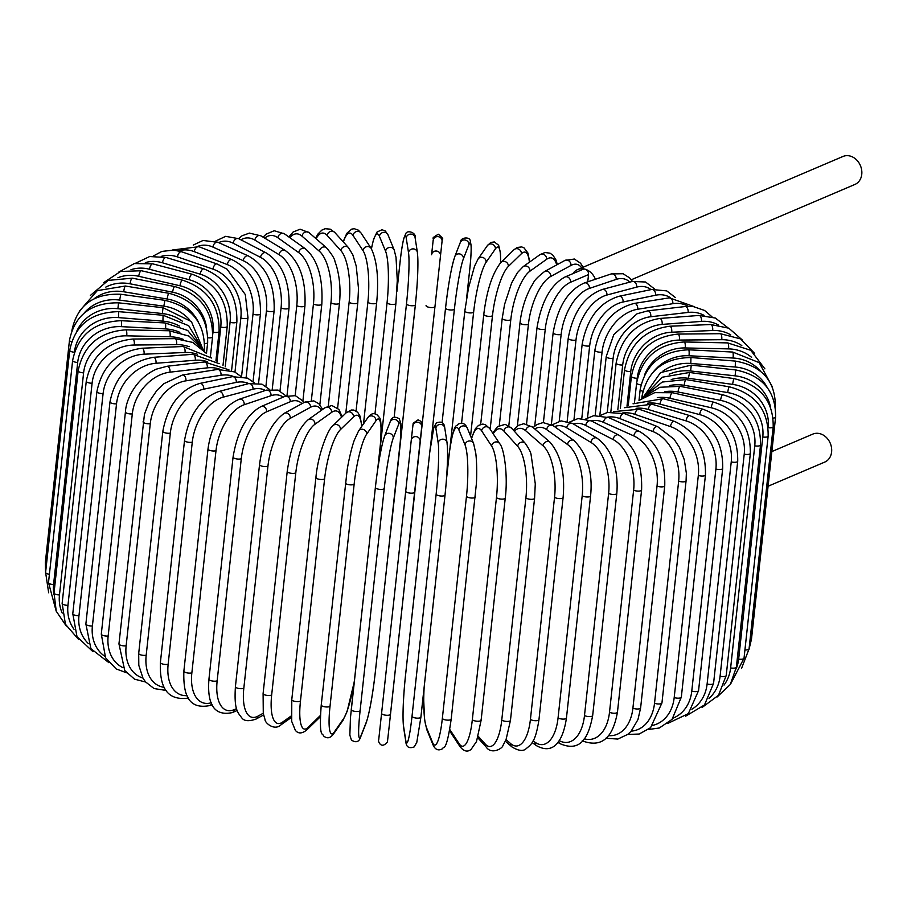 <?xml version="1.0" encoding="UTF-8"?>
<svg xmlns="http://www.w3.org/2000/svg" width="907" height="907" viewBox="0 0 907 907"><rect width="100%" height="100%" fill="white"/><g stroke="black" fill="none" stroke-linecap="round" stroke-linejoin="round"><path stroke-width="1.36" d="M771.846 451.573L812.819 434.102A15.204 12.46 66.9 0 1 820.336 433.795A15.204 12.46 66.9 0 1 831.492 447.57A15.204 12.46 66.9 0 1 824.746 462.082L768.082 486.243M572.929 273.619A15.204 12.46 66.9 0 1 577.714 269.538A15.204 12.46 66.9 0 1 585.23 269.232A4.478 3.662 66.9 0 1 588.541 274.572L570.605 282.224A40.259 19.047 106.8 0 0 545.254 329.139L534.722 426.097M570.605 282.224A4.478 3.662 66.9 0 0 568.995 277.893A4.478 3.662 66.9 0 0 565.084 276.964L583.02 269.322A4.478 3.662 66.9 0 1 585.23 269.232A15.204 12.46 66.9 0 1 595.389 279.265M587.759 281.839L588.541 274.572M577.714 269.538L842.977 156.469A15.204 12.46 66.9 0 1 850.494 156.151A15.204 12.46 66.9 0 1 861.65 169.926A15.204 12.46 66.9 0 1 854.904 184.45L631.283 279.764M301.952 403.66A40.259 19.047 106.8 0 0 290.24 401.733L266.635 411.789A4.478 3.662 -113.1 0 0 265.025 407.47A4.478 3.662 -113.1 0 0 261.114 406.54C246.806 414.272 237.453 431.12 233.065 457.083A4.478 1.451 6.2 0 0 236.205 458.84A4.478 1.451 6.2 0 0 241.285 458.704L217.158 680.817A40.259 19.047 106.8 0 0 234.278 709.625L236.591 708.65M266.635 411.789A40.259 19.047 106.8 0 0 241.285 458.704M217.158 680.817A4.478 1.451 -173.8 0 1 212.079 680.953A4.478 1.451 -173.8 0 1 208.939 679.196C206.932 705.136 214.71 716.269 232.26 712.607L237.192 710.498M234.278 709.625A4.478 3.662 66.9 0 1 232.26 712.607M290.24 401.733A4.478 3.662 -113.1 0 0 288.63 397.402A4.478 3.662 -113.1 0 0 284.707 396.484L261.114 406.54M259.549 464.565A4.478 1.451 6.2 0 0 262.871 466.357A4.478 1.451 6.2 0 0 267.95 466.096L243.824 688.209A4.478 1.451 -173.8 0 1 238.745 688.47A4.478 1.451 -173.8 0 1 235.412 686.678L259.549 464.565C262.667 440.53 270.876 423.456 284.163 413.354A4.478 3.832 -118.6 0 1 288.426 413.932A4.478 3.832 -118.6 0 1 290.263 418.331A40.259 16.099 104.8 0 0 267.95 466.096M321.497 410.225A40.259 16.099 104.8 0 0 310.489 407.311L290.263 418.331M243.824 688.209A40.259 16.099 104.8 0 0 257.917 716.156L263.257 713.253M310.489 407.311A4.478 3.832 -118.6 0 0 308.641 402.923A4.478 3.832 -118.6 0 0 304.389 402.334L284.163 413.354M257.917 716.156A4.478 3.832 61.4 0 1 256.091 719.047L263.586 714.954M287.224 471.402A4.478 1.451 6.2 0 0 290.75 473.216A4.478 1.451 6.2 0 0 295.795 472.83L271.669 694.943A4.478 1.451 -173.8 0 1 266.624 695.329A4.478 1.451 -173.8 0 1 263.098 693.515L287.224 471.402C290.864 446.097 297.859 428.852 308.221 419.68A4.478 3.979 -125.5 0 1 314.933 424.272A40.259 13.038 102.9 0 0 295.795 472.83M341.542 417.311A40.259 13.038 102.9 0 0 331.622 412.379L314.933 424.272M271.669 694.943A40.259 13.038 102.9 0 0 282.576 722.108L291.158 715.997M331.622 412.379A4.478 3.979 -125.5 0 0 324.91 407.799L308.221 419.68M282.576 722.108A4.478 3.979 54.5 0 1 281.045 724.795L291.26 717.528M316.101 477.161A4.478 1.451 6.2 0 0 315.908 477.513A4.478 1.451 6.2 0 0 319.615 479.361A4.478 1.451 6.2 0 0 324.604 478.839L300.478 700.952A4.478 1.451 -173.8 0 1 295.489 701.474A4.478 1.451 -173.8 0 1 291.782 699.626L315.908 477.513C317.881 455.201 327.699 428.966 333.084 425.53A4.478 4.082 -134.2 0 1 340.454 429.578A40.259 9.864 101.2 0 0 324.604 478.839M361.632 426.562A40.259 9.864 101.2 0 0 353.481 416.914L340.454 429.578M300.478 700.952A40.259 9.864 101.2 0 0 308.097 727.414L320.398 715.464M353.481 416.914A4.478 4.082 -134.2 0 0 346.111 412.866L333.084 425.53M308.097 727.414A4.478 4.082 45.8 0 1 306.963 729.784L319.99 717.108M345.465 482.637A4.478 1.451 6.2 0 0 345.363 482.875A4.478 1.451 6.2 0 0 349.263 484.746A4.478 1.451 6.2 0 0 354.161 484.089L330.035 706.202A4.478 1.451 -173.8 0 1 325.137 706.859A4.478 1.451 -173.8 0 1 321.237 704.988A4.478 1.451 -173.8 0 1 321.327 704.75M377.595 470.098L380.135 446.709A40.259 6.621 99.5 0 0 375.906 420.859L366.621 434.215A40.259 6.621 99.5 0 0 354.161 484.089M366.621 434.215A4.478 4.172 -145.2 0 0 358.605 430.927L354.365 439.997C350.862 449.793 347.914 464.701 347.188 469.713L321.237 704.988C318.72 739.568 322.869 732.505 323.538 735.94C327.098 738.933 330.443 738.241 333.595 733.865L342.869 720.521A4.478 4.172 34.8 0 0 343.549 718.695A40.259 6.621 99.5 0 0 354.354 680.93M330.035 706.202A40.259 6.621 99.5 0 0 334.275 732.04L343.549 718.695M375.906 420.859A4.478 4.172 -145.2 0 0 367.879 417.583L358.605 430.927M380.135 446.709A4.478 1.451 6.2 0 0 380.237 446.459C382.754 411.88 378.593 418.943 377.936 415.519C374.376 412.515 371.02 413.207 367.879 417.583M334.275 732.04A4.478 4.172 34.8 0 1 333.595 733.865M384.421 436.913A40.259 3.333 -82.2 0 0 375.407 487.32A4.478 1.451 6.2 0 0 375.373 487.444A4.478 1.451 6.2 0 0 379.477 489.338A4.478 1.451 6.2 0 0 384.239 488.533L360.113 710.646A4.478 1.451 -173.8 0 1 355.34 711.451A4.478 1.451 -173.8 0 1 351.247 709.557A4.478 1.451 -173.8 0 1 351.281 709.433L375.385 487.569M360.113 710.646A40.259 3.333 97.8 0 0 360.907 735.962L366.349 722.029A40.259 3.333 97.8 0 0 375.362 671.634L399.499 449.521A40.259 3.333 97.8 0 0 398.706 424.204L393.253 438.126A40.259 3.333 97.8 0 0 384.239 488.533M393.253 438.126A4.478 4.218 -158.6 0 0 384.67 435.893C380.668 447.616 377.278 470.291 375.373 487.444L350.442 717.834L349.853 735.135L351.428 740.078C356.032 743.003 359.104 741.971 360.646 736.983L366.099 723.06A4.478 4.218 21.4 0 0 366.349 722.029M398.706 424.204A4.478 4.218 -158.6 0 0 390.123 421.959L384.67 435.893M360.907 735.962A4.478 4.218 21.4 0 1 360.646 736.983M390.475 714.251L420.145 441.312A4.478 4.229 -173.7 0 0 416.154 436.618A4.478 4.229 -173.7 0 0 411.245 440.337L405.712 491.175A4.478 1.451 6.2 0 0 409.998 493.102A4.478 1.451 6.2 0 0 414.612 492.138L390.475 714.251A4.478 1.451 -173.8 0 1 385.872 715.215A4.478 1.451 -173.8 0 1 381.586 713.287L411.245 440.349A4.478 4.229 -173.7 0 0 411.245 440.349L412.821 425.939L411.325 439.906M420.145 441.312L414.612 492.138M378.673 740.146L405.712 491.175M421.721 426.902A4.478 4.229 -173.7 0 0 417.73 422.22A4.478 4.229 -173.7 0 0 412.832 425.939A4.478 4.229 -173.7 0 0 412.821 425.939M381.586 713.287L378.707 739.829C377.357 738.672 380.214 750.871 387.436 741.903L389.364 724.738A4.478 4.229 6.3 0 1 389.364 724.75L421.902 425.258M445.008 495.131L420.905 716.995A4.478 1.451 -173.8 0 1 420.905 717.131L445.042 495.018C446.868 477.864 448.421 454.985 447.049 442.684A4.478 4.218 171.1 0 0 438.183 443.013L435.882 428.24A40.259 3.311 -85.4 0 0 429.703 452.808L405.576 674.921A40.259 3.311 -85.4 0 0 403.536 726.076L405.837 740.849A40.259 3.311 -85.4 0 0 412.016 716.292L436.142 494.179A4.478 1.451 6.2 0 0 440.632 495.993A4.478 1.451 6.2 0 0 445.042 495.018A4.478 1.451 6.2 0 0 445.031 494.882A40.259 3.311 94.6 0 0 447.072 443.727M436.142 494.179A40.259 3.311 -85.4 0 0 438.183 443.013M405.837 740.849A4.478 4.218 -8.9 0 0 405.86 741.892C406.291 747.085 409.057 748.763 414.17 746.914L416.778 742.448L420.905 717.131A4.478 1.451 -173.8 0 1 416.494 718.106A4.478 1.451 -173.8 0 1 412.016 716.292M447.049 442.684L444.747 427.911A4.478 4.218 171.1 0 0 435.882 428.24M444.747 427.911C444.317 422.719 441.539 421.041 436.426 422.889L433.829 427.356L429.691 452.684A4.478 1.451 6.2 0 0 429.703 452.808M429.691 452.684L405.565 674.797C403.74 691.939 402.186 714.818 403.558 727.119A4.478 4.218 -8.9 0 1 403.536 726.076M424.181 687.007A40.259 6.598 -87.1 0 0 426.517 727.72L432.684 742.742A40.259 6.598 -87.1 0 0 442.344 718.412L466.481 496.299A4.478 1.451 6.2 0 0 471.118 498A4.478 1.451 6.2 0 0 475.336 497.002A4.478 1.451 6.2 0 0 475.291 496.753M451.164 718.866A4.478 1.451 -173.8 0 1 451.198 719.115L476.379 483.76C476.753 478.511 477.071 463.624 475.767 453.228L473.59 443.444A4.478 4.172 157.7 0 0 465.042 444.906L458.874 429.884A40.259 6.598 -87.1 0 0 449.214 454.214L446.437 479.712M466.481 496.299A40.259 6.598 -87.1 0 0 465.042 444.906M432.684 742.742A4.478 4.172 -22.3 0 0 432.956 744.67C435.077 749.613 438.194 751.007 442.31 748.865C443.693 745.645 446.221 753.502 451.198 719.115A4.478 1.451 -173.8 0 1 446.981 720.113A4.478 1.451 -173.8 0 1 442.344 718.412M473.59 443.444L467.422 428.41A4.478 4.172 157.7 0 0 458.874 429.884M467.422 428.41C465.291 423.467 462.173 422.061 458.058 424.215C456.686 427.435 454.146 419.578 449.169 453.965A4.478 1.451 6.2 0 0 449.214 454.214M424.045 688.232L423.671 699.308L424.601 719.852L426.789 729.636A4.478 4.172 -22.3 0 1 426.517 727.72M449.781 729.477L459.248 743.842A40.259 9.841 -88.8 0 0 472.343 719.636L496.469 497.524A4.478 1.451 6.2 0 0 501.231 499.111A4.478 1.451 6.2 0 0 505.256 498.102C508.124 475.88 504.167 448.115 499.678 443.648A4.478 4.093 146.6 0 0 491.605 446.017L481.617 430.848A40.259 9.841 -88.8 0 0 471.595 438.58M496.469 497.524A40.259 9.841 -88.8 0 0 491.605 446.017M481.016 719.829A4.478 1.451 -173.8 0 1 481.129 720.215A4.478 1.451 -173.8 0 1 477.105 721.224A4.478 1.451 -173.8 0 1 472.343 719.636M499.678 443.648L489.689 428.478A4.478 4.093 146.6 0 0 481.617 430.848M449.861 731.235L459.849 746.404A4.478 4.093 -33.4 0 1 459.248 743.842M478.227 736.314L485.313 744.148A40.259 13.015 -90.5 0 0 501.775 719.965L525.901 497.852A4.478 1.451 6.2 0 0 530.754 499.315A4.478 1.451 6.2 0 0 534.586 498.294L535.277 483.816L531.048 454.396C530.663 452.049 528.724 448.341 525.221 443.274A4.478 3.979 137.9 0 0 517.67 446.312L503.941 431.12A40.259 13.015 -90.5 0 0 493.204 433.818M525.901 497.852A40.259 13.015 -90.5 0 0 517.67 446.312M534.586 498.294L510.46 720.407A4.478 1.451 -173.8 0 1 506.628 721.428A4.478 1.451 -173.8 0 1 501.775 719.965M525.221 443.274L511.491 428.081A4.478 3.979 137.9 0 0 503.941 431.12M477.808 737.788L486.231 747.107A4.478 3.979 -42.1 0 1 485.313 744.148M506.083 739.636L510.686 743.649A40.259 16.088 -92.4 0 0 530.425 719.376L554.551 497.263A4.478 1.451 6.2 0 0 559.46 498.601A4.478 1.451 6.2 0 0 563.1 497.58C565.208 473.42 560.866 454.985 550.073 442.265A4.478 3.832 131 0 0 545.787 441.913A4.478 3.832 131 0 0 543.044 445.813L525.675 430.712A40.259 16.088 -92.4 0 0 514.303 431.199M554.551 497.263A40.259 16.088 -92.4 0 0 543.044 445.813M563.1 497.58L538.962 719.693A4.478 1.451 -173.8 0 1 535.334 720.714A4.478 1.451 -173.8 0 1 530.425 719.376M550.073 442.265L532.715 427.163A4.478 3.832 131 0 0 528.43 426.812A4.478 3.832 131 0 0 525.675 430.712M505.392 741.234L511.843 746.846A4.478 3.832 -49 0 1 510.686 743.649M533.112 740.872L535.175 742.345A40.259 19.036 -94.4 0 0 558.066 717.891L582.192 495.778A4.478 1.451 6.2 0 0 587.124 496.991A4.478 1.451 6.2 0 0 590.57 495.959C592.963 472.819 587.464 454.35 574.052 440.575A4.478 3.662 125.5 0 0 570.027 440.632A4.478 3.662 125.5 0 0 567.533 444.509L546.66 429.612A40.259 19.036 -94.4 0 0 534.813 428.988M582.192 495.778A40.259 19.036 -94.4 0 0 567.533 444.509M590.57 495.959L566.444 718.072A4.478 1.451 -173.8 0 1 562.998 719.104A4.478 1.451 -173.8 0 1 558.066 717.891M574.052 440.575L553.191 425.678A4.478 3.662 125.5 0 0 549.166 425.734A4.478 3.662 125.5 0 0 546.66 429.612M532.126 742.561L536.502 745.679A4.478 3.662 -54.5 0 1 535.175 742.345M559.165 740.588A40.259 21.836 -96.6 0 0 584.493 715.51L608.62 493.397A4.478 1.451 6.2 0 0 613.54 494.485A4.478 1.451 6.2 0 0 616.805 493.453C618.461 473.397 613.903 450.303 596.987 438.16A4.478 3.469 121 0 0 593.235 438.546A4.478 3.469 121 0 0 590.945 442.423L566.728 427.843A40.259 21.836 -96.6 0 0 554.562 426.653M608.62 493.397A40.259 21.836 -96.6 0 0 590.945 442.423M616.805 493.453L592.668 715.566A4.478 1.451 -173.8 0 1 589.414 716.598A4.478 1.451 -173.8 0 1 584.493 715.51M596.987 438.16L572.77 423.58A4.478 3.469 121 0 0 569.018 423.966A4.478 3.469 121 0 0 566.728 427.843M557.85 742.357L560.016 743.661A4.478 3.469 -59 0 1 558.61 741.382M584.255 738.808A40.259 24.466 -99 0 0 609.504 712.267L633.63 490.154A4.478 1.451 6.2 0 0 638.517 491.118A4.478 1.451 6.2 0 0 641.589 490.075C642.473 463.726 634.832 445.382 618.676 435.031A4.478 3.243 117.3 0 0 613.109 439.555L585.741 425.417A40.259 24.466 -99 0 0 573.394 423.954M633.63 490.154A40.259 24.466 -99 0 0 613.109 439.555M641.589 490.075L617.452 712.188A4.478 1.451 -173.8 0 1 614.379 713.231A4.478 1.451 -173.8 0 1 609.504 712.267M618.676 435.031L591.296 420.882A4.478 3.243 117.3 0 0 585.741 425.417M608.314 735.622A40.259 26.915 -101.7 0 0 632.905 708.163L657.031 486.05A4.478 1.451 6.2 0 0 661.849 486.889A4.478 1.451 6.2 0 0 664.74 485.857C665.477 459.554 656.883 441.335 638.947 431.188A4.478 2.993 114.2 0 0 633.857 435.95L603.529 422.345A40.259 26.915 -101.7 0 0 591.137 420.803M657.031 486.05A40.259 26.915 -101.7 0 0 633.857 435.95M664.74 485.857L640.614 707.97A4.478 1.451 -173.8 0 1 637.723 709.002A4.478 1.451 -173.8 0 1 632.905 708.163M638.947 431.188L608.62 417.583A4.478 2.993 114.2 0 0 603.529 422.345M631.215 731.144A40.259 29.171 -104.9 0 0 654.525 703.254L678.651 481.141A4.478 1.451 6.2 0 0 683.368 481.855A4.478 1.451 6.2 0 0 686.077 480.823L686.361 473.205L684.297 459.656L679.264 447.083L673.98 439.124L657.632 426.653A4.478 2.721 111.4 0 0 653.029 431.607L619.98 418.649A40.259 29.171 -104.9 0 0 607.622 417.152M678.651 481.141A40.259 29.171 -104.9 0 0 653.029 431.607M686.077 480.823L661.951 702.936A4.478 1.451 -173.8 0 1 659.242 703.968A4.478 1.451 -173.8 0 1 654.525 703.254M657.632 426.653L624.594 413.683A4.478 2.721 111.4 0 0 619.98 418.649M652.859 725.339A40.259 31.189 -108.6 0 0 674.196 697.551L698.322 475.438A4.478 1.451 6.2 0 0 702.914 476.039A4.478 1.451 6.2 0 0 705.453 475.019C705.975 448.852 695.692 430.995 674.604 421.449A4.478 2.426 109 0 0 670.466 426.585L634.957 414.352A40.259 31.189 -108.6 0 0 622.644 412.991M698.322 475.438A40.259 31.189 -108.6 0 0 670.466 426.585M705.453 475.019L681.327 697.132A4.478 1.451 -173.8 0 1 678.787 698.152A4.478 1.451 -173.8 0 1 674.196 697.551M674.604 421.449L639.084 409.227A4.478 2.426 109 0 0 634.957 414.352M673.119 718.106A40.259 32.969 -113.1 0 0 691.769 691.123L715.895 469.01A4.478 1.451 6.2 0 0 720.339 469.497A4.478 1.451 6.2 0 0 722.698 468.488C723.151 442.389 712.154 424.759 689.717 415.61A4.478 2.12 106.8 0 0 686.066 420.893L648.346 409.51A40.259 32.969 -113.1 0 0 636.056 408.331M715.895 469.01A40.259 32.969 -113.1 0 0 686.066 420.893M722.698 468.488L698.571 690.601A4.478 1.451 -173.8 0 1 696.213 691.61A4.478 1.451 -173.8 0 1 691.769 691.123M689.717 415.61L651.997 404.216A4.478 2.12 106.8 0 0 648.346 409.51M691.905 709.24A40.259 34.511 -118.6 0 0 707.109 684.003L731.235 461.89A4.478 1.451 6.2 0 0 737.708 461.278C738.094 435.235 726.473 417.878 702.846 409.182A4.478 1.791 104.8 0 0 699.682 414.612L660.047 404.137A40.259 34.511 -118.6 0 0 647.666 403.184M731.235 461.89A40.259 34.511 -118.6 0 0 699.682 414.612M737.708 461.278L713.571 683.39A4.478 1.451 -173.8 0 1 707.109 684.003M702.846 409.182L663.21 398.706A4.478 1.791 104.8 0 0 660.047 404.137M709.002 698.39A40.259 35.781 -125.5 0 0 720.09 676.248L744.228 454.135A4.478 1.451 6.2 0 0 750.338 453.432C750.69 427.458 738.547 410.383 713.888 402.209A4.478 1.451 102.9 0 0 711.213 407.753L669.967 398.286A40.259 35.781 -125.5 0 0 657.292 397.617M744.228 454.135A40.259 35.781 -125.5 0 0 711.213 407.753M750.338 453.432L726.212 675.545A4.478 1.451 -173.8 0 1 720.09 676.248M713.888 402.209L672.643 392.742A4.478 1.451 102.9 0 0 669.967 398.286M724.013 685.102A40.259 36.779 -134.2 0 0 730.634 667.926L754.76 445.813A4.478 1.451 6.2 0 0 760.519 445.031C760.837 419.113 748.252 402.345 722.754 394.738A4.478 1.1 101.2 0 0 720.589 400.395L678.051 391.994A40.259 36.779 -134.2 0 0 664.684 391.699M754.76 445.813A40.259 36.779 -134.2 0 0 720.589 400.395M760.519 445.031L736.382 667.144A4.478 1.451 -173.8 0 1 730.634 667.926M722.754 394.738L680.216 386.337A4.478 1.1 101.2 0 0 678.051 391.994M736.155 668.89A40.259 37.504 -145.2 0 0 738.649 659.094L762.776 436.981A4.478 1.451 6.2 0 0 768.15 436.131C768.456 410.247 755.531 393.819 729.387 386.836A4.478 0.737 99.5 0 0 727.72 392.584L684.207 385.316A40.259 37.504 -145.2 0 0 669.502 385.566M762.776 436.981A40.259 37.504 -145.2 0 0 727.72 392.584M768.15 436.131L744.023 658.244A4.478 1.451 -173.8 0 1 738.649 659.094M729.387 386.836L685.873 379.568A4.478 0.737 99.5 0 0 684.207 385.316M768.206 427.696A4.478 1.451 6.2 0 0 773.195 426.789C773.478 400.939 760.327 384.863 733.718 378.548L732.573 384.375L688.413 378.298A40.259 37.935 -158.6 0 0 671.237 379.534M768.206 427.662A40.259 37.935 -158.6 0 0 732.573 384.375M773.195 426.789L749.057 648.902A4.478 1.451 -173.8 0 1 744.93 649.9M733.718 378.548L689.569 372.471L688.413 378.298M773.206 418.093A4.478 1.451 6.2 0 0 775.598 417.084C775.882 391.246 762.583 375.532 735.724 369.943L735.089 375.838L690.624 370.997A40.259 38.083 -173.7 0 0 669.207 374.251M770.485 407.005A40.259 38.083 -173.7 0 0 735.089 375.838M775.598 417.084L751.472 639.197A4.478 1.451 -173.8 0 1 750.021 640.081M735.724 369.943L691.259 365.113L690.624 370.997M775.349 407.096C775.621 381.257 762.299 365.929 735.384 361.088L735.26 367.029L690.817 363.469A40.259 37.935 171.1 0 0 663.006 371.042M767.186 387.448A40.259 37.935 171.1 0 0 735.26 367.029M735.384 361.088L690.941 357.528L690.817 363.469M690.941 357.528C663.607 357.97 647.303 370.85 642.043 396.166A4.478 1.451 6.2 0 0 643.131 397.277M772.276 386.722L759.17 362.63L732.686 352.052A4.478 0.737 92.9 0 1 733.071 358.027L689.014 355.759A40.259 37.504 157.7 0 0 653.788 371.405M760.247 370.94A40.259 37.504 157.7 0 0 733.071 358.027M732.686 352.052L688.617 349.796A4.478 0.737 92.9 0 1 689.014 355.759M688.617 349.796C661.588 350.998 645.433 364.263 640.172 389.602A4.478 1.451 6.2 0 0 642.882 391.257M764.896 368.854L750.747 350.295L727.663 342.903A4.478 1.088 91.2 0 1 728.559 348.889L685.204 347.948A40.259 36.79 146.6 0 0 644.48 375.147M751.586 357.324A40.259 36.79 146.6 0 0 728.559 348.889M727.663 342.903L684.297 341.962A4.478 1.088 91.2 0 1 685.204 347.948M684.297 341.962C657.768 343.912 641.873 357.573 636.623 382.958A4.478 1.451 6.2 0 0 640.966 384.885M754.59 353.367L740.6 338.901L720.339 333.697A4.478 1.451 89.5 0 1 721.757 339.694L679.434 340.068A40.259 35.792 137.9 0 0 637.224 378.276L637.02 380.192M741.813 345.59A40.259 35.792 137.9 0 0 721.757 339.694M720.339 333.697L678.017 334.082A4.478 1.451 89.5 0 1 679.434 340.068M678.017 334.082C652.178 336.769 636.635 350.839 631.408 376.28A4.478 1.451 6.2 0 0 637.224 378.276M742.153 339.842L728.82 328.198L710.771 324.525A4.478 1.791 87.6 0 1 712.698 330.499L671.736 332.211A40.259 34.523 131 0 0 630.75 371.609L626.986 406.189M730.793 334.932A40.259 34.523 131 0 0 712.698 330.499M710.771 324.525L669.808 326.225A4.478 1.791 87.6 0 1 671.736 332.211M669.808 326.225C644.854 329.638 629.764 344.104 624.56 369.614A4.478 1.451 6.2 0 0 630.75 371.609M727.913 327.778L715.374 318.04L699.036 315.443A4.478 2.12 85.6 0 1 701.462 321.395L662.167 324.411A40.259 32.992 125.5 0 0 622.69 364.988L617.86 409.431M718.276 324.921A40.259 32.992 125.5 0 0 701.462 321.395M699.036 315.443L659.74 318.459A4.478 2.12 85.6 0 1 662.167 324.411M659.74 318.459C635.841 322.575 621.318 337.427 616.148 363.015A4.478 1.451 6.2 0 0 622.69 364.988M712.006 316.815L704.558 310.443L693.299 306.577L685.204 306.532A4.478 2.426 83.4 0 1 688.141 312.427L650.807 316.736A40.259 31.201 121 0 0 613.098 358.469L607.225 412.515M704.093 315.398A40.259 31.201 121 0 0 688.141 312.427M685.204 306.532L647.881 310.829A4.478 2.426 83.4 0 1 650.807 316.736M647.881 310.829L637.088 313.754L613.778 334.626L606.227 356.53A4.478 1.451 6.2 0 0 608.484 358.061A4.478 1.451 6.2 0 0 613.098 358.469M694.467 306.747L669.389 297.847A4.478 2.721 81 0 1 672.824 303.686L637.746 309.242A40.259 29.183 117.3 0 0 602.067 352.109L595.185 415.451M688.164 306.317A40.259 29.183 117.3 0 0 672.824 303.686M669.389 297.847L634.31 303.414A4.478 2.721 81 0 1 637.746 309.242M634.31 303.414C613.053 308.845 599.912 324.445 594.879 350.204A4.478 1.451 6.2 0 0 597.305 351.791A4.478 1.451 6.2 0 0 602.067 352.109M675.33 297.485L666.736 290.886L651.691 289.48A4.478 2.993 78.3 0 1 655.636 295.217L623.075 301.986A40.259 26.938 114.2 0 0 589.663 345.941L581.806 418.308M670.466 297.7A40.259 26.938 114.2 0 0 655.636 295.217M651.691 289.48L619.141 296.249A4.478 2.993 78.3 0 1 623.075 301.986M619.141 296.249C599.425 302.303 587.112 318.244 582.181 344.104A4.478 1.451 6.2 0 0 584.788 345.726A4.478 1.451 6.2 0 0 589.663 345.941M654.627 289.027L645.557 281.998L632.247 281.487A4.478 3.243 75.1 0 1 636.703 287.111L606.919 295.036A40.259 24.489 111.4 0 0 575.99 340.034L567.17 421.233M651.033 289.616A40.259 24.489 111.4 0 0 636.703 287.111M632.247 281.487L602.463 289.412A4.478 3.243 75.1 0 1 606.919 295.036M602.463 289.412C584.437 296.045 573.031 312.325 568.236 338.254A4.478 1.451 6.2 0 0 571.013 339.921A4.478 1.451 6.2 0 0 575.99 340.034M632.462 281.431L629.605 277.871L623.041 273.733L611.193 273.937A4.478 3.469 71.4 0 1 614.776 275.127A4.478 3.469 71.4 0 1 616.182 279.401L589.38 288.426A40.259 21.847 109 0 0 561.15 334.411L551.365 424.521M629.855 282.122A40.259 21.847 109 0 0 616.182 279.401M611.193 273.937L584.403 282.961A4.478 3.469 71.4 0 1 587.985 284.152A4.478 3.469 71.4 0 1 589.38 288.426M584.403 282.961C568.179 290.161 557.76 306.736 553.157 332.71A4.478 1.451 6.2 0 0 556.116 334.422A4.478 1.451 6.2 0 0 561.15 334.411M526.559 423.943L537.035 327.518A4.478 1.451 6.2 0 0 540.175 329.264A4.478 1.451 6.2 0 0 545.254 329.139M583.042 267.27L580.605 263.245L574.358 259.028L564.857 260.468A4.478 3.832 61.4 0 1 569.12 261.046A4.478 3.832 61.4 0 1 570.957 265.445L550.742 276.454A40.259 16.099 104.8 0 0 528.43 324.23L517.364 426.029M581.648 267.86A40.259 16.099 104.8 0 0 570.957 265.445M564.857 260.468L544.631 271.488A4.478 3.832 61.4 0 1 548.894 272.066A4.478 3.832 61.4 0 1 550.742 276.454M544.631 271.488C538.032 276.624 534.302 280.433 533.441 282.905L531.083 286.839C525.266 297.621 521.57 309.582 520.017 322.699A4.478 1.451 6.2 0 0 523.35 324.491A4.478 1.451 6.2 0 0 528.43 324.23M557.363 264.549L555.923 259.867L552.964 255.252L550.039 253.178L544.971 252.52L539.892 254.708A4.478 3.979 54.5 0 1 546.615 259.3L529.926 271.182A40.259 13.038 102.9 0 0 510.788 319.74L499.315 425.383M556.728 264.901A40.259 13.038 102.9 0 0 546.615 259.3M539.892 254.708L523.203 266.59A4.478 3.979 54.5 0 1 529.926 271.182M523.203 266.59L517.421 272.656L511.627 282.95L504.564 304.423L502.217 318.312A4.478 1.451 6.2 0 0 505.732 320.126A4.478 1.451 6.2 0 0 510.788 319.74M529.688 261.976L527.919 253.008L524.031 247.86L521.706 246.931L517.228 247.464L513.986 249.731A4.478 4.082 45.8 0 1 521.355 253.779L508.328 266.443A40.259 9.864 101.2 0 0 492.478 315.704L480.676 424.374M529.405 262.18A40.259 9.864 101.2 0 0 521.355 253.779M513.986 249.731L500.947 262.395A4.478 4.082 45.8 0 1 508.328 266.443M483.975 314.026A4.478 1.451 6.2 0 0 483.782 314.378A4.478 1.451 6.2 0 0 487.49 316.226A4.478 1.451 6.2 0 0 492.478 315.704M500.607 262.747L500.494 252.996L498.646 245.241L494.304 241.942L490.778 242.464L487.354 245.638A4.478 4.172 34.8 0 1 495.381 248.915L486.107 262.27A40.259 6.621 99.5 0 0 473.635 312.144L461.561 423.308M500.505 262.849A40.259 6.621 99.5 0 0 495.381 248.915M487.354 245.638L478.08 258.994A4.478 4.172 34.8 0 1 486.107 262.27M464.94 310.693A4.478 1.451 6.2 0 0 464.838 310.931A4.478 1.451 6.2 0 0 468.749 312.813A4.478 1.451 6.2 0 0 473.635 312.144M466.663 297.779L469.667 270.082A4.478 1.451 6.2 0 0 469.701 269.957C470.03 266.975 471.357 255.06 471.175 245.786L470.234 240.582C469.52 236.5 460.178 237.294 460.291 242.52A4.478 4.218 21.4 0 1 468.874 244.754L463.432 258.688A40.259 3.333 97.8 0 0 454.407 309.094L442.072 422.673M469.667 270.082A40.259 3.333 97.8 0 0 468.874 244.754M463.432 258.688A4.478 4.218 21.4 0 0 454.849 256.454C451.448 266.783 448.353 283.959 445.552 307.995A4.478 1.451 6.2 0 1 445.575 307.87A40.259 3.333 -82.2 0 1 454.6 257.475M430.995 442.151L445.552 308.131M430.916 442.718L445.552 307.995A4.478 1.451 6.2 0 0 449.645 309.899A4.478 1.451 6.2 0 0 454.407 309.094M407.617 556.83L409.703 539.166A4.478 4.229 -173.7 0 0 409.703 539.166L442.287 239.21C443.557 239.165 442.242 237.509 438.353 234.244C429.022 239.663 435.258 237.339 433.161 240.355L431.653 254.334M440.473 255.74A4.478 4.229 6.3 0 0 436.482 251.046A4.478 4.229 6.3 0 0 431.585 254.765A4.478 4.229 6.3 0 1 431.585 254.765L433.161 240.366A4.478 4.229 6.3 0 1 438.07 236.636A4.478 4.229 6.3 0 1 442.049 241.33M426.052 305.602A4.478 1.451 6.2 0 0 430.337 307.518A4.478 1.451 6.2 0 0 434.941 306.566M394.16 417.322L406.483 303.879A40.259 3.311 -85.4 0 0 408.524 252.724L406.223 237.951A4.478 4.218 -8.9 0 1 415.089 237.611C416.438 232.702 407.334 229.664 405.803 233.575L403.774 238.462C401.62 247.486 400.35 259.402 400.032 262.384A4.478 1.451 6.2 0 0 400.044 262.508L396.881 291.612M406.223 237.951A40.259 3.311 -85.4 0 0 400.044 262.508M415.349 304.843L391.246 526.706A4.478 1.451 6.2 0 1 391.246 526.831L415.383 304.718A4.478 1.451 6.2 0 0 415.372 304.593A40.259 3.311 94.6 0 0 417.413 253.438M408.524 252.724A4.478 4.218 -8.9 0 1 417.39 252.384L415.089 237.611M406.483 303.879A4.478 1.451 6.2 0 0 410.973 305.693A4.478 1.451 6.2 0 0 415.383 304.718C417.81 280.637 418.478 263.2 417.39 252.384M391.076 527.171A4.478 1.451 6.2 0 0 391.246 526.831L390.033 536.797M374.976 413.909L387.051 302.734A40.259 6.598 -87.1 0 0 385.611 251.341L379.443 236.319A40.259 6.598 -87.1 0 0 371.462 248.881M379.443 236.319A4.478 4.172 -22.3 0 1 387.992 234.845L385.316 230.99L382.006 229.732L377.051 232.022L373.593 239.199L371.382 248.756M385.611 251.341A4.478 4.172 -22.3 0 1 394.16 249.867L387.992 234.845M387.051 302.734A4.478 1.451 6.2 0 0 391.688 304.435A4.478 1.451 6.2 0 0 395.906 303.437A4.478 1.451 6.2 0 0 395.86 303.176M356.066 410.939L367.879 302.156A40.259 9.841 -88.8 0 0 363.015 250.649L353.027 235.48A40.259 9.841 -88.8 0 0 343.379 241.988M353.027 235.48A4.478 4.093 -33.4 0 1 361.099 233.11L358.401 230.185L354.274 228.711L351.689 229.131L346.803 233.326L343.141 241.727M363.015 250.649A4.478 4.093 -33.4 0 1 371.088 248.28L361.099 233.11M367.879 302.156A4.478 1.451 6.2 0 0 372.641 303.743A4.478 1.451 6.2 0 0 376.666 302.734C378.922 278.63 377.063 260.479 371.088 248.28M337.631 408.003L349.138 302.167A40.259 13.015 -90.5 0 0 340.896 250.627L327.166 235.435A40.259 13.015 -90.5 0 0 316.101 238.745M327.166 235.435A4.478 3.979 -42.1 0 1 334.717 232.407L330.227 229.165L325.137 228.723L321.849 230.117L317.972 234.006L315.557 238.28M340.896 250.627A4.478 3.979 -42.1 0 1 348.447 247.6L334.717 232.407M349.138 302.167A4.478 1.451 6.2 0 0 353.979 303.63A4.478 1.451 6.2 0 0 357.812 302.609L358.503 288.551L356.224 266.057L352.789 254.754L348.447 247.6M319.854 404.783L330.942 302.757A40.259 16.088 -92.4 0 0 319.423 251.307L302.065 236.205A40.259 16.088 -92.4 0 0 289.821 237.668M302.065 236.205A4.478 3.832 -49 0 1 304.809 232.305A4.478 3.832 -49 0 1 309.094 232.657L300.126 229.21L293.131 231.988L288.823 236.954M319.423 251.307A4.478 3.832 -49 0 1 322.178 247.407A4.478 3.832 -49 0 1 326.463 247.758L309.094 232.657M330.942 302.757A4.478 1.451 6.2 0 0 335.851 304.094A4.478 1.451 6.2 0 0 339.479 303.074C340.783 289.923 339.751 277.451 336.384 265.672L334.932 261.318C334.615 258.722 331.792 254.198 326.463 247.758M302.881 401.143L313.448 303.924A40.259 19.036 -94.4 0 0 298.777 252.668L277.916 237.77A40.259 19.036 -94.4 0 0 264.731 238.133M277.916 237.77A4.478 3.662 -54.5 0 1 280.41 233.881A4.478 3.662 -54.5 0 1 284.447 233.825L274.209 230.741L266.08 234.165L263.098 237.158M298.777 252.668A4.478 3.662 -54.5 0 1 301.283 248.779A4.478 3.662 -54.5 0 1 305.308 248.722L284.447 233.825M313.448 303.924A4.478 1.451 6.2 0 0 318.368 305.149A4.478 1.451 6.2 0 0 321.826 304.106C323.107 277.814 317.609 259.345 305.308 248.722M286.997 395.667L296.782 305.67A40.259 21.836 -96.6 0 0 279.107 254.686L254.89 240.117A40.259 21.836 -96.6 0 0 240.956 239.845M254.89 240.117A4.478 3.469 -59 0 1 257.18 236.239A4.478 3.469 -59 0 1 260.933 235.854L249.414 233.11L242.124 235.741L238.564 238.609M279.107 254.686A4.478 3.469 -59 0 1 281.385 250.808A4.478 3.469 -59 0 1 285.138 250.423L260.933 235.854M296.782 305.67A4.478 1.451 6.2 0 0 301.702 306.759A4.478 1.451 6.2 0 0 304.956 305.716C306.033 279.367 299.423 260.933 285.138 250.423M272.259 389.137L281.068 307.961A40.259 24.466 -99 0 0 260.547 257.373L233.178 243.223A40.259 24.466 -99 0 0 218.644 242.611M233.178 243.223A4.478 3.243 -62.7 0 1 238.734 238.7L225.639 236.342L215.265 241.262M260.547 257.373A4.478 3.243 -62.7 0 1 266.114 252.849L238.734 238.7M281.068 307.961A4.478 1.451 6.2 0 0 285.954 308.924A4.478 1.451 6.2 0 0 289.027 307.892C289.911 281.544 282.281 263.2 266.114 252.849M258.574 383.185L266.443 310.795A40.259 26.915 -101.7 0 0 243.257 260.694L212.93 247.089A40.259 26.915 -101.7 0 0 197.919 246.319M212.93 247.089A4.478 2.993 -65.8 0 1 218.02 242.328L203.032 240.468L193.236 245.071M243.257 260.694A4.478 2.993 -65.8 0 1 248.348 255.933L218.02 242.328M266.443 310.795A4.478 1.451 6.2 0 0 271.25 311.634A4.478 1.451 6.2 0 0 274.141 310.602C274.878 284.299 266.284 266.08 248.348 255.933M246.114 377.55L252.996 314.151A40.259 29.171 -104.9 0 0 227.362 264.617L194.313 251.658A40.259 29.171 -104.9 0 0 178.781 250.933M194.313 251.658A4.478 2.721 -68.6 0 1 198.928 246.693L172.545 249.992M227.362 264.617A4.478 2.721 -68.6 0 1 231.977 259.663L198.928 246.693M252.996 314.151A4.478 1.451 6.2 0 0 257.713 314.865A4.478 1.451 6.2 0 0 260.422 313.833C261.046 287.598 251.556 269.538 231.977 259.663M234.97 372.108L240.843 317.994A40.259 31.189 -108.6 0 0 212.986 269.13L177.466 256.908A40.259 31.189 -108.6 0 0 161.253 256.375M177.466 256.908A4.478 2.426 -71 0 1 181.604 251.772L173.69 250.071L161.865 251.432L153.238 256.046M212.986 269.13A4.478 2.426 -71 0 1 217.124 263.994L181.604 251.772M240.843 317.994A4.478 1.451 6.2 0 0 245.434 318.584A4.478 1.451 6.2 0 0 247.974 317.575L245.309 294.571L227.033 269.164L217.124 263.994M225.231 366.825L230.072 322.291A40.259 32.969 -113.1 0 0 200.243 274.186L162.523 262.792A40.259 32.969 -113.1 0 0 145.347 262.622M162.523 262.792A4.478 2.12 -73.2 0 1 166.174 257.497L149.666 256.534L135.336 263.336M200.243 274.186A4.478 2.12 -73.2 0 1 203.894 268.891L166.174 257.497M230.072 322.291A4.478 1.451 6.2 0 0 234.516 322.779A4.478 1.451 6.2 0 0 236.874 321.77C237.328 295.671 226.331 278.041 203.894 268.891M217 361.689L220.764 327.03A40.259 34.511 -118.6 0 0 189.212 279.741L149.576 269.266A40.259 34.511 -118.6 0 0 130.971 269.708M149.576 269.266A4.478 1.791 -75.2 0 1 152.739 263.846L134.349 263.563L118.84 272.055M189.212 279.741A4.478 1.791 -75.2 0 1 192.375 274.311L152.739 263.846M220.764 327.03A4.478 1.451 6.2 0 0 227.238 326.407C227.634 300.376 216.013 283.007 192.375 274.311M212.771 334.195L212.998 332.155A40.259 35.781 -125.5 0 0 179.994 285.773L138.748 276.295A40.259 35.781 -125.5 0 0 117.91 277.746M138.748 276.295A4.478 1.451 -77.1 0 1 141.413 270.751L120.529 271.465L103.772 282.576M179.994 285.773A4.478 1.451 -77.1 0 1 182.658 280.218L141.413 270.751M212.998 332.155A4.478 1.451 6.2 0 0 219.109 331.452C219.471 305.478 207.318 288.403 182.658 280.218M206.592 327.608A40.259 36.779 -134.2 0 0 172.647 292.213L130.109 283.812A40.259 36.779 -134.2 0 0 105.824 287.1M130.109 283.812A4.478 1.1 -78.8 0 1 132.275 278.154L108.16 280.41L90.36 295.467M172.647 292.213A4.478 1.1 -78.8 0 1 174.813 286.555L132.275 278.154M207.907 337.801A4.478 1.451 6.2 0 0 212.567 336.848C212.896 310.931 200.311 294.163 174.813 286.555M198.316 321.951A40.259 37.504 -145.2 0 0 167.239 299.027L123.726 291.771A40.259 37.504 -145.2 0 0 94.441 298.505M123.726 291.771A4.478 0.737 -80.5 0 1 125.381 286.022L97.276 290.637L79.306 311.316M167.239 299.027A4.478 0.737 -80.5 0 1 168.906 293.278L125.381 286.022M204.653 343.606A4.478 1.451 6.2 0 0 207.658 342.574C207.964 316.69 195.05 300.262 168.906 293.278M189.382 319.581A40.259 37.935 -158.6 0 0 163.804 306.158L119.645 300.092A40.259 37.935 -158.6 0 0 84.113 313.119M119.645 300.092L120.801 294.265C93.466 293.199 77.163 305.319 71.88 330.613M163.804 306.158L164.961 300.342L120.801 294.265M203.1 349.433A4.478 1.451 6.2 0 0 204.426 348.583C204.71 322.722 191.558 306.645 164.961 300.342M182.602 321.361A40.259 38.083 -173.7 0 0 162.364 313.561L117.899 308.72L118.545 302.836C91.108 302.53 74.748 315.012 69.476 340.306A4.478 1.451 6.2 0 0 71.585 341.803M117.899 308.72A40.259 38.083 -173.7 0 0 76.653 331.486M46.552 563.587A4.478 1.451 -173.8 0 1 45.35 562.419L69.476 340.306M162.364 313.561L163.011 307.677L118.545 302.836M179.473 326.078A40.259 37.935 171.1 0 0 162.943 321.169L118.511 317.609L118.636 311.668C91.301 312.11 74.998 324.989 69.726 350.295A4.478 1.451 6.2 0 0 74.385 352.256M118.511 317.609A40.259 37.935 171.1 0 0 74.419 352.154M49.397 574.278A4.478 1.451 -173.8 0 1 45.599 572.408L69.726 350.295M162.943 321.169L163.067 315.228L118.636 311.668M72.628 360.498A4.478 1.451 6.2 0 0 77.685 362.483L53.558 584.596A4.478 1.451 -173.8 0 1 48.502 582.611L72.628 360.498C77.889 335.159 94.033 321.894 121.073 320.693A4.478 0.737 -87.1 0 1 121.459 326.656A40.259 37.504 157.7 0 0 77.685 362.483M179.847 332.336A40.259 37.504 157.7 0 0 165.528 328.924L121.459 326.656M53.558 584.596A40.259 37.504 157.7 0 0 53.876 594.641M165.528 328.924A4.478 0.737 -87.1 0 0 165.142 322.949L121.073 320.693M78.149 370.838A4.478 1.451 6.2 0 0 83.603 372.834L59.465 594.947A4.478 1.451 -173.8 0 1 54.023 592.951L78.149 370.838C83.399 345.454 99.294 331.781 125.835 329.831A4.478 1.088 -88.8 0 1 126.731 335.828A40.259 36.79 146.6 0 0 83.603 372.834M183.214 339.343A40.259 36.79 146.6 0 0 170.097 336.769L126.731 335.828M59.465 594.947A40.259 36.79 146.6 0 0 62.232 613.098M170.097 336.769A4.478 1.088 -88.8 0 0 169.19 330.772L125.835 329.831M86.267 381.235A4.478 1.451 6.2 0 0 92.095 383.23L67.957 605.343A4.478 1.451 -173.8 0 1 62.141 603.348L86.267 381.235C91.505 355.782 107.037 341.724 132.876 339.037A4.478 1.451 -90.5 0 1 134.293 345.023A40.259 35.792 137.9 0 0 92.095 383.23M189.144 346.712A40.259 35.792 137.9 0 0 176.616 344.637L134.293 345.023M67.957 605.343A40.259 35.792 137.9 0 0 74.023 629.322M176.616 344.637A4.478 1.451 -90.5 0 0 175.21 338.651L132.876 339.037M96.913 391.597A4.478 1.451 6.2 0 0 103.092 393.593L78.966 615.706A4.478 1.451 -173.8 0 1 72.787 613.71L96.913 391.597C102.117 366.088 117.196 351.633 142.15 348.22A4.478 1.791 -92.4 0 1 144.077 354.195A40.259 34.523 131 0 0 103.092 393.593M197.341 354.218A40.259 34.523 131 0 0 185.039 352.494L144.077 354.195M78.966 615.706A40.259 34.523 131 0 0 88.376 643.596M185.039 352.494A4.478 1.791 -92.4 0 0 183.123 346.508L142.15 348.22M109.996 401.869A4.478 1.451 6.2 0 0 116.527 403.842L92.401 625.955A4.478 1.451 -173.8 0 1 85.87 623.982L109.996 401.869C115.155 376.28 129.69 361.428 153.578 357.313A4.478 2.12 -94.4 0 1 156.015 363.265A40.259 32.992 125.5 0 0 116.527 403.842M207.567 361.734A40.259 32.992 125.5 0 0 195.311 360.249L156.015 363.265M92.401 625.955A40.259 32.992 125.5 0 0 104.793 656.294M195.311 360.249A4.478 2.12 -94.4 0 0 192.874 354.297L153.578 357.313M125.427 411.959A4.478 1.451 6.2 0 0 127.683 413.49A4.478 1.451 6.2 0 0 132.297 413.898L108.16 636.011A4.478 1.451 -173.8 0 1 103.545 635.603A4.478 1.451 -173.8 0 1 101.301 634.072L125.427 411.959C125.971 399.443 136.005 378.434 156.287 369.172L167.069 366.258A4.478 2.426 -96.6 0 1 170.006 372.165A40.259 31.201 121 0 0 132.297 413.898M219.641 369.172A40.259 31.201 121 0 0 207.329 367.857L170.006 372.165M108.16 636.011A40.259 31.201 121 0 0 123.023 667.722M207.329 367.857A4.478 2.426 -96.6 0 0 204.404 361.961L167.069 366.258M143.079 421.789A4.478 1.451 6.2 0 0 145.505 423.376A4.478 1.451 6.2 0 0 150.267 423.682L126.141 645.795A4.478 1.451 -173.8 0 1 121.379 645.478A4.478 1.451 -173.8 0 1 118.953 643.902L144.451 414.284L149.36 401.506L156.911 390.384L163.77 383.729L182.511 374.988A4.478 2.721 -99 0 1 185.946 380.827A40.259 29.183 117.3 0 0 150.267 423.682M233.416 376.462A40.259 29.183 117.3 0 0 221.025 375.26L185.946 380.827M126.141 645.795A40.259 29.183 117.3 0 0 142.898 678.039M221.025 375.26A4.478 2.721 -99 0 0 217.589 369.432L182.511 374.988M162.829 431.29A4.478 1.451 6.2 0 0 165.437 432.911A4.478 1.451 6.2 0 0 170.312 433.127L146.186 655.239A4.478 1.451 -173.8 0 1 141.299 655.024A4.478 1.451 -173.8 0 1 138.703 653.403L162.829 431.29C167.761 405.44 180.074 389.488 199.789 383.434A4.478 2.993 -101.7 0 1 203.724 389.182A40.259 26.938 114.2 0 0 170.312 433.127M248.722 383.57A40.259 26.938 114.2 0 0 236.285 382.403L203.724 389.182M146.186 655.239A40.259 26.938 114.2 0 0 164.303 687.347M236.285 382.403A4.478 2.993 -101.7 0 0 232.339 376.666L199.789 383.434M184.529 440.383A4.478 1.451 6.2 0 0 187.307 442.049A4.478 1.451 6.2 0 0 192.273 442.163L168.146 664.275A4.478 1.451 -173.8 0 1 163.181 664.162A4.478 1.451 -173.8 0 1 160.392 662.495L184.529 440.383C189.314 414.454 200.719 398.184 218.746 391.541A4.478 3.243 -104.9 0 1 223.201 397.164A40.259 24.489 111.4 0 0 192.273 442.163M265.366 390.464A40.259 24.489 111.4 0 0 252.996 389.239L223.201 397.164M168.146 664.275A40.259 24.489 111.4 0 0 187.103 695.624M252.996 389.239A4.478 3.243 -104.9 0 0 248.541 383.616L218.746 391.541M207.998 448.999A4.478 1.451 6.2 0 0 210.957 450.711A4.478 1.451 6.2 0 0 215.991 450.711L191.865 672.824A4.478 1.451 -173.8 0 1 186.831 672.824A4.478 1.451 -173.8 0 1 183.872 671.112L207.998 448.999C210.696 429.113 219.97 407.594 239.244 399.261A4.478 3.469 -108.6 0 1 242.827 400.44A4.478 3.469 -108.6 0 1 244.221 404.726A40.259 21.847 109 0 0 215.991 450.711M283.177 397.141A40.259 21.847 109 0 0 271.023 395.69L244.221 404.726M191.865 672.824A40.259 21.847 109 0 0 211.218 702.766M271.023 395.69A4.478 3.469 -108.6 0 0 269.628 391.416A4.478 3.469 -108.6 0 0 266.046 390.237L239.244 399.261M211.603 703.673A4.478 3.469 71.4 0 1 209.744 705.567L212.125 704.773M233.065 457.083L208.939 679.196M303.89 402.606L302.587 400.758L295.376 395.667L284.707 396.484M304.389 402.334L313.822 400.883L318.81 403.683L322.677 409.374M256.091 719.047C248.756 721.587 243.949 721.144 241.67 717.698C237.294 712.052 234.04 708.945 235.412 686.678M324.91 407.799L331.849 405.497L338.901 409.408L342.154 416.71M281.045 724.795C274.265 731.314 264.765 722.562 265.059 719.716L263.279 713.401L263.098 693.515M346.111 412.866L351.281 410.009L353.787 410.055L357.709 412.277L360.034 416.12L361.893 426.188M306.963 729.784C302.19 733.752 298.324 733.944 295.365 730.362L291.714 721.428L291.782 699.626M377.856 468.363L380.237 446.459M354.24 682.019L347.109 711.451L342.869 720.521M390.123 421.959C391.677 416.982 394.749 415.95 399.341 418.875L400.917 423.807L400.338 441.119L375.396 671.509C373.503 688.651 370.101 711.337 366.099 723.06M421.936 424.941L420.893 421.336L418.104 419.828L413.173 423.184L411.245 440.337M405.86 741.892L403.558 727.119M446.584 477.762L449.169 453.965M432.956 744.67L426.789 729.636M505.256 498.102L481.129 720.215L476.504 741.552L471.028 749.477C467.366 752.334 463.647 751.302 459.849 746.404M489.689 428.478L485.268 424.589L482.819 424.079L478.511 425.406L475.427 428.637L471.413 438.16M511.491 428.081L505.21 424.34L497.501 426.641L492.739 433.104M486.231 747.107C491.447 754.93 502.58 748.445 502.909 745.588L506.004 739.806L510.46 720.407M532.715 427.163L523.815 423.705L518.362 425.372L513.339 430.122M511.843 746.846C518.453 750.917 523.237 751.506 526.196 748.638C531.683 744.069 535.527 741.745 538.962 719.693M553.191 425.678L543.078 422.571L536.933 424.544L533.146 427.548M536.502 745.679C554.88 755.882 563.428 738.502 566.444 718.072M572.77 423.58L561.127 420.859L552.012 424.895M560.016 743.661C579.958 752.322 588.36 738.729 592.668 715.566M591.296 420.882L578.042 418.558L569.653 422.027M582.203 740.815C603.824 748.967 613.336 734.806 617.452 712.188M608.62 417.583L593.7 415.701L585.899 418.864M605.683 738.253L617.848 739.058L627.871 734.319L631.068 731.303L637.95 719.602L640.614 707.97M624.594 413.683L607.441 412.458L600.559 415.383M627.712 734.443L639.163 734.035L650.568 727.697L661.951 702.936M639.084 409.227L613.449 411.631M648.403 729.511L659.31 727.992L672.053 719.387L681.327 697.132M651.997 404.216L624.345 407.708M667.711 723.457L688.345 713.628L698.571 690.601M663.21 398.706L633.041 403.819M685.613 716.179L704.49 704.954L713.571 683.39M672.643 392.742L654.729 392.64L639.322 400.27M702.109 707.46L718.491 695.295L726.212 675.545M680.216 386.337L659.808 387.266L643.063 397.515L660.511 372.618L691.259 365.113M717.176 696.939L730.282 684.513L736.382 667.144M685.873 379.568L662.246 382.051L644.344 396.246M730.588 684.037L744.023 658.244M689.569 372.471L662.257 377.221L643.97 396.597M741.643 668.198L749.057 648.902M749.012 649.355L751.472 639.197M641.805 398.366L642.043 396.166M639.004 400.406L640.172 389.602M634.458 402.855L636.623 382.958M628.222 405.588L631.408 376.28M620.331 408.581L624.56 369.614M610.853 411.812L616.148 363.015M599.844 415.315L606.227 356.53M587.521 417.912L594.879 350.204M573.972 419.68L582.181 344.104M559.234 421.199L568.236 338.254M543.395 422.56L553.157 332.71M565.084 276.964C550.776 284.696 541.422 301.543 537.035 327.518M508.816 425.78L520.017 322.699M490.165 429.204L502.217 318.312M500.947 262.395C492.478 273.03 486.753 290.353 483.782 314.378L470.563 436.063M478.08 258.994L474.565 266.091L468.466 288.109L464.838 310.931L450.087 446.766M469.701 269.957L466.708 297.485M454.849 256.454L460.291 242.52M431.585 254.765L433.161 240.355M400.032 262.384L396.903 291.283M394.16 249.867L396.019 257.339L397.277 280.376L395.906 303.437L378.31 465.37M363.503 423.875L376.666 302.734M345.805 413.173L357.812 302.609M328.3 406.019L339.479 303.074M311.35 400.52L321.826 304.106M295.194 395.611L304.956 305.716M280.002 390.928L289.027 307.892M265.921 386.303L274.141 310.602M253.053 381.677L260.422 313.833M241.579 376.371L247.974 317.575M231.568 370.612L236.874 321.77M222.997 365.442L227.238 326.407M215.923 360.827L219.109 331.452M210.401 356.825L212.567 336.848M206.479 353.435L207.658 342.574M204.177 350.839L204.426 348.583M163.011 307.677L191.445 321.634L203.111 349.717L188.939 336.078L169.19 330.772M45.554 572.793L45.35 562.419M163.067 315.228L188.747 325.749L202.42 348.639M48.672 592.781L45.599 572.408M165.142 322.949L187.692 330.465L202.136 348.209M56.053 610.66L48.502 582.611M66.358 626.147L56.245 611.205L54.023 592.951M175.21 338.651L192.726 342.415L206.15 353.186M78.796 639.673L65.429 624.265L62.141 603.348M183.123 346.508L211.512 358.004M93.024 651.736L77.016 636.725L72.787 613.71M192.874 354.297L219.154 363.662M108.942 662.7L90.904 648.652L85.87 623.982M204.404 361.961L228.938 369.818M126.481 672.756L116.175 668.935L105.575 657.79L101.301 634.072M217.589 369.432L234.607 371.915L240.706 376.246M145.619 682.019L134.542 679.173L124.758 670.534L118.953 643.902M232.339 376.666L247.566 378.151L254.266 382.799M166.31 690.476L154.031 688.549L145.494 681.86L143.011 678.243L138.805 665.33L138.703 653.403M248.541 383.616L261.998 384.194L269.447 389.386M188.69 698.027C165.811 701.338 159.564 685.465 160.392 662.495M266.046 390.237L278.018 390.078L286.045 395.962M209.744 705.567C188.395 709.739 183.101 694.66 183.872 671.112"/></g></svg>
